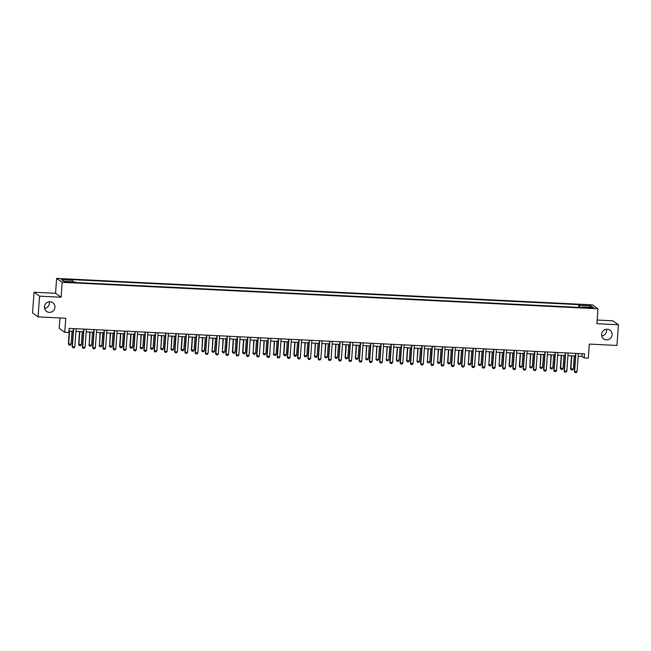 <?xml version="1.0" encoding="UTF-8"?>
<svg xmlns="http://www.w3.org/2000/svg" width="651" height="651" viewBox="0 0 651 651"><rect width="100%" height="100%" fill="white"/><g stroke="black" fill="none" stroke-linecap="round" stroke-linejoin="round"><path stroke-width="0.98" d="M49.273 301.779A5.346 5.216 -54.6 0 1 44.577 308.395M54.944 307.313A5.346 5.216 -54.6 0 1 46.603 311.414A5.346 5.216 -54.6 0 1 47.482 302.3A5.346 5.216 -54.6 0 1 54.944 307.313M606.423 329.292A5.346 5.216 -54.6 0 1 601.727 335.908M612.095 334.826A5.346 5.216 -54.6 0 1 603.746 338.927A5.346 5.216 -54.6 0 1 604.624 329.805A5.346 5.216 -54.6 0 1 612.095 334.826M68.355 282.388L70.544 282.241L65.206 281.859L68.355 282.388M59.965 317.948L59.217 328.373L64.758 332.303L68.86 332.506L69.152 328.373L584.484 353.81L584.183 357.952L588.284 358.156L589.293 344.086L616.969 345.453L618.45 324.751L612.908 320.821L597.187 320.04M34.031 292.234L32.55 312.936L38.092 316.866L39.573 296.172L61.096 297.23L62.171 282.331L56.629 278.4L55.555 293.3L34.031 292.234L39.573 296.172M62.171 282.331L597.992 308.786L592.451 304.855L56.629 278.4M591.018 307.573L587.096 307.63L591.946 308.232L594.07 308.086L591.018 307.573L590.978 308.183M579.927 307.427L579.724 305.295L578.812 304.652L71.683 279.613L72.595 280.255L72.741 281.785M579.724 305.295L590.791 305.84L593.094 307.475L582.027 306.93L581.856 307.524M72.595 280.255L61.519 279.71L63.831 281.346L74.898 281.891L75.809 282.534L582.938 307.573L582.027 306.93M64.758 332.303L65.767 318.233L38.092 316.866M597.992 308.786L596.926 323.693L618.45 324.751M578.161 356.17L581.937 356.357L584.183 357.952M68.965 331.034L73.213 331.237M75.955 331.375L83.458 331.75M86.201 331.88L93.711 332.254M96.454 332.384L103.957 332.759M106.699 332.897L114.21 333.263M116.952 333.402L124.455 333.768M127.197 333.906L134.708 334.28M137.451 334.411L144.953 334.785M147.696 334.915L155.207 335.289M157.949 335.428L165.452 335.794M168.194 335.932L175.705 336.298M178.447 336.437L185.95 336.803M188.692 336.941L196.203 337.316M198.946 337.446L206.448 337.82M209.191 337.95L216.702 338.325M219.444 338.463L226.947 338.829M229.689 338.968L237.2 339.334M239.942 339.472L247.445 339.846M250.187 339.977L257.698 340.351M260.441 340.481L267.943 340.855M270.686 340.994L278.197 341.36M280.939 341.498L288.442 341.865M291.184 342.003L298.695 342.377M301.437 342.507L308.94 342.882M311.683 343.012L319.193 343.386M321.936 343.525L329.439 343.891M332.181 344.029L339.692 344.395M342.434 344.534L349.937 344.9M352.679 345.038L360.19 345.412M362.933 345.543L370.435 345.917M373.178 346.047L380.689 346.422M383.431 346.56L390.934 346.926M393.676 347.064L401.187 347.431M403.929 347.569L411.432 347.943M414.174 348.073L421.685 348.448M424.428 348.578L431.93 348.952M434.673 349.091L442.184 349.457M444.926 349.595L452.429 349.961M455.171 350.1L462.682 350.474M465.424 350.604L472.927 350.979M475.669 351.109L483.18 351.483M485.923 351.621L493.425 351.988M496.168 352.126L503.679 352.492M506.421 352.63L513.924 352.997M516.666 353.135L524.177 353.509M526.919 353.639L534.422 354.014M537.165 354.144L544.675 354.518M547.418 354.657L554.921 355.023M557.663 355.161L565.174 355.527M567.916 355.666L575.419 356.04M582.132 353.696L581.937 356.357M578.812 304.652L578.617 307.362M589.594 307.305L590.791 305.84M61.096 297.23L55.555 293.3M578.348 353.509L577.055 371.631L576.249 372.6L575.02 372.543L574.32 371.322L575.614 353.379M577.055 371.631L574.597 371.518L575.891 353.387M575.02 372.543L574.32 371.322M571.497 355.845L570.577 368.661L573.311 368.979L574.239 355.975M573.311 368.979L572.506 369.947L571.277 369.882L570.577 368.661M571.781 355.861L570.846 368.857L571.277 369.882M568.103 353.005L566.801 371.127L565.996 372.095L564.767 372.038L564.075 370.818L565.361 352.866M566.801 371.127L564.344 371.005L565.646 352.883M564.767 372.038L564.075 370.818M557.85 352.5L556.556 370.622L555.751 371.591L554.522 371.526L553.822 370.313L555.116 352.362M556.556 370.622L554.099 370.5L555.393 352.378M554.522 371.526L553.822 370.313M547.605 351.996L546.303 370.118L545.497 371.086L544.269 371.021L543.577 369.801L544.863 351.857M546.303 370.118L543.845 369.996L545.147 351.874M544.269 371.021L543.577 369.801M561.252 355.34L560.332 368.157L563.058 368.474L563.994 355.47M563.058 368.474L562.252 369.434L561.024 369.377L560.332 368.157M561.528 355.348L560.601 368.352L561.024 369.377M550.998 354.828L550.347 367.839L552.813 367.961L553.741 354.966M552.813 367.961L552.007 368.93L550.779 368.873L550.079 367.652M551.283 354.844L550.347 367.839L550.779 368.873M540.753 354.323L540.102 367.335L542.56 367.457L543.495 354.461M542.56 367.457L541.754 368.425L540.525 368.36L539.834 367.148M541.03 354.339L540.102 367.335L540.525 368.36M537.352 351.491L536.058 369.613L535.252 370.574L534.023 370.517L533.324 369.296L534.617 351.353M536.058 369.613L533.6 369.491L534.894 351.369M534.023 370.517L533.324 369.296M530.5 353.818L529.849 366.83L532.315 366.952L533.242 353.957M532.315 366.952L531.509 367.921L530.28 367.856L529.58 366.643M530.785 353.835L529.849 366.83L530.28 367.856M527.107 350.979L525.805 369.109L524.999 370.069L523.77 370.012L523.078 368.791L524.364 350.848M525.805 369.109L523.347 368.987L524.649 350.856M523.77 370.012L523.078 368.791M516.853 350.474L515.559 368.596L514.754 369.565L513.525 369.508L512.825 368.287L514.119 350.344M515.559 368.596L513.102 368.474L514.396 350.352M513.525 369.508L512.825 368.287M506.608 349.969L505.306 368.092L504.501 369.06L503.272 368.995L502.58 367.782L503.866 349.831M505.306 368.092L502.849 367.97L504.151 349.847M503.272 368.995L502.58 367.782M496.355 349.465L495.061 367.587L494.255 368.556L493.027 368.49L492.327 367.278L493.621 349.327M495.061 367.587L492.604 367.465L493.897 349.343M493.027 368.49L492.327 367.278M486.11 348.96L484.808 367.083L484.002 368.043L482.773 367.986L482.082 366.765L483.368 348.822M484.808 367.083L482.35 366.961L483.652 348.838M482.773 367.986L482.082 366.765M520.255 353.314L519.335 366.131L522.061 366.448L522.997 353.444M522.061 366.448L521.256 367.416L520.027 367.351L519.335 366.131M520.531 353.33L519.604 366.326L520.027 367.351M510.002 352.809L509.082 365.626L511.816 365.943L512.744 352.94M511.816 365.943L511.011 366.904L509.782 366.847L509.082 365.626M510.286 352.818L509.351 365.821L509.782 366.847M499.756 352.297L499.105 365.317L501.563 365.431L502.499 352.435M501.563 365.431L500.757 366.399L499.529 366.342L498.837 365.121M500.033 352.313L499.105 365.317L499.529 366.342M489.503 351.792L488.852 364.804L491.318 364.926L492.246 351.931M491.318 364.926L490.512 365.895L489.283 365.838L488.584 364.617M489.788 351.809L488.852 364.804L489.283 365.838M479.258 351.288L478.607 364.3L481.065 364.422L482 351.426M481.065 364.422L480.259 365.39L479.03 365.325L478.339 364.112M479.535 351.304L478.607 364.3L479.03 365.325M475.857 348.448L474.563 366.578L473.757 367.538L472.528 367.481L471.829 366.261L473.122 348.318M474.563 366.578L472.105 366.456L473.399 348.326M472.528 367.481L471.829 366.261M469.005 350.783L468.354 363.795L470.819 363.917L471.747 350.922M470.819 363.917L470.014 364.885L468.785 364.82L468.085 363.6M469.29 350.799L468.354 363.795L468.785 364.82M465.611 347.943L464.309 366.065L463.504 367.034L462.275 366.977L461.583 365.756L462.869 347.813M464.309 366.065L461.852 365.943L463.154 347.821M462.275 366.977L461.583 365.756M458.76 350.279L457.84 363.095L460.566 363.413L461.502 350.409M460.566 363.413L459.761 364.373L458.532 364.316L457.84 363.095M459.036 350.287L458.109 363.291L458.532 364.316M455.358 347.439L454.064 365.561L453.259 366.529L452.03 366.464L451.33 365.252L452.624 347.3M454.064 365.561L451.607 365.439L452.901 347.317M452.03 366.464L451.33 365.252M448.506 349.774L447.587 362.591L450.321 362.908L451.249 349.904M450.321 362.908L449.515 363.868L448.287 363.811L447.587 362.591M448.791 349.782L447.855 362.786L448.287 363.811M445.113 346.934L443.811 365.056L443.005 366.025L441.777 365.96L441.085 364.747L442.371 346.796M443.811 365.056L441.354 364.934L442.656 346.812M441.777 365.96L441.085 364.747M438.261 349.261L437.61 362.273L440.068 362.395L441.004 349.4M440.068 362.395L439.262 363.364L438.033 363.307L437.342 362.086M438.538 349.278L437.61 362.273L438.033 363.307M434.86 346.43L433.566 364.552L432.76 365.52L431.532 365.455L430.832 364.235L432.126 346.291M433.566 364.552L431.108 364.43L432.402 346.308M431.532 365.455L430.832 364.235M428.008 348.757L427.357 361.769L429.823 361.891L430.75 348.895M429.823 361.891L429.017 362.859L427.788 362.794L427.089 361.582M428.293 348.773L427.357 361.769L427.788 362.794M424.615 345.917L423.313 364.047L422.507 365.008L421.278 364.951L420.587 363.73L421.872 345.787M423.313 364.047L420.855 363.925L422.157 345.803M421.278 364.951L420.587 363.73M417.763 348.252L417.112 361.264L419.57 361.386L420.505 348.391M419.57 361.386L418.764 362.355L417.535 362.29L416.843 361.077M418.04 348.269L417.112 361.264L417.535 362.29M414.361 345.412L413.068 363.535L412.262 364.503L411.033 364.446L410.333 363.225L411.627 345.282M413.068 363.535L410.61 363.421L411.904 345.29M411.033 364.446L410.333 363.225M404.116 344.908L402.814 363.03L402.009 363.999L400.78 363.942L400.088 362.721L401.374 344.77M402.814 363.03L400.357 362.908L401.659 344.786M400.78 363.942L400.088 362.721M393.863 344.403L392.569 362.526L391.764 363.494L390.535 363.429L389.835 362.216L391.129 344.265M392.569 362.526L390.112 362.404L391.406 344.281M390.535 363.429L389.835 362.216M383.618 343.899L382.316 362.021L381.51 362.989L380.282 362.924L379.59 361.704L380.876 343.761M382.316 362.021L379.858 361.899L381.16 343.777M380.282 362.924L379.59 361.704M373.365 343.394L372.071 361.517L371.265 362.477L370.037 362.42L369.337 361.199L370.631 343.256M372.071 361.517L369.613 361.395L370.907 343.272M370.037 362.42L369.337 361.199M363.12 342.882L361.818 361.012L361.012 361.972L359.783 361.915L359.092 360.695L360.377 342.751M361.818 361.012L359.36 360.89L360.662 342.76M359.783 361.915L359.092 360.695M352.866 342.377L351.573 360.499L350.767 361.468L349.538 361.411L348.838 360.19L350.132 342.247M351.573 360.499L349.115 360.377L350.409 342.255M349.538 361.411L348.838 360.19M342.621 341.873L341.319 359.995L340.514 360.963L339.285 360.898L338.593 359.686L339.879 341.734M341.319 359.995L338.862 359.873L340.164 341.751M339.285 360.898L338.593 359.686M332.368 341.368L331.074 359.49L330.269 360.459L329.04 360.394L328.34 359.181L329.634 341.23M331.074 359.49L328.617 359.368L329.911 341.246M329.04 360.394L328.34 359.181M322.123 340.864L320.821 358.986L320.015 359.946L318.787 359.889L318.095 358.668L319.381 340.725M320.821 358.986L318.363 358.864L319.665 340.742M318.787 359.889L318.095 358.668M311.87 340.351L310.576 358.481L309.77 359.442L308.541 359.385L307.842 358.164L309.135 340.221M310.576 358.481L308.118 358.359L309.412 340.229M308.541 359.385L307.842 358.164M301.625 339.846L300.323 357.969L299.517 358.937L298.288 358.88L297.597 357.659L298.882 339.716M300.323 357.969L297.865 357.847L299.167 339.724M298.288 358.88L297.597 357.659M291.371 339.342L290.077 357.464L289.272 358.432L288.043 358.367L287.343 357.155L288.637 339.204M290.077 357.464L287.62 357.342L288.914 339.22M288.043 358.367L287.343 357.155M281.126 338.837L279.824 356.96L279.019 357.928L277.79 357.863L277.098 356.65L278.384 338.699M279.824 356.96L277.367 356.838L278.669 338.715M277.79 357.863L277.098 356.65M270.873 338.333L269.579 356.455L268.773 357.423L267.545 357.358L266.845 356.138L268.139 338.195M269.579 356.455L267.122 356.333L268.415 338.211M267.545 357.358L266.845 356.138M260.628 337.82L259.326 355.951L258.52 356.911L257.291 356.854L256.6 355.633L257.886 337.69M259.326 355.951L256.868 355.828L258.17 337.706M257.291 356.854L256.6 355.633M250.375 337.316L249.081 355.438L248.275 356.406L247.046 356.349L246.347 355.129L247.64 337.185M249.081 355.438L246.623 355.324L247.917 337.194M247.046 356.349L246.347 355.129M240.129 336.811L238.827 354.933L238.022 355.902L236.793 355.845L236.101 354.624L237.387 336.673M238.827 354.933L236.37 354.811L237.672 336.689M236.793 355.845L236.101 354.624M407.51 347.748L406.59 360.564L409.324 360.882L410.252 347.878M409.324 360.882L408.519 361.842L407.29 361.785L406.59 360.564M407.795 347.764L406.859 360.76L407.29 361.785M397.265 347.243L396.345 360.06L399.071 360.377L400.007 347.374M399.071 360.377L398.266 361.338L397.037 361.281L396.345 360.06M397.541 347.252L396.614 360.255L397.037 361.281M387.011 346.731L386.36 359.743L388.826 359.865L389.754 346.869M388.826 359.865L388.02 360.833L386.792 360.776L386.092 359.555M387.296 346.747L386.36 359.743L386.792 360.776M376.766 346.226L376.115 359.238L378.573 359.36L379.509 346.365M378.573 359.36L377.767 360.329L376.538 360.263L375.847 359.051M377.043 346.242L376.115 359.238L376.538 360.263M366.513 345.722L365.862 358.734L368.328 358.856L369.255 345.86M368.328 358.856L367.522 359.824L366.293 359.759L365.593 358.546M366.798 345.738L365.862 358.734L366.293 359.759M356.268 345.217L355.348 358.034L358.074 358.351L359.01 345.347M358.074 358.351L357.269 359.319L356.04 359.254L355.348 358.034M356.545 345.233L355.617 358.229L356.04 359.254M346.015 344.713L345.095 357.529L347.829 357.847L348.757 344.843M347.829 357.847L347.024 358.807L345.795 358.75L345.095 357.529M346.299 344.721L345.364 357.725L345.795 358.75M335.77 344.2L335.119 357.22L337.576 357.334L338.512 344.338M337.576 357.334L336.77 358.302L335.542 358.245L334.85 357.025M336.046 344.216L335.119 357.22L335.542 358.245M325.516 343.695L324.865 356.707L327.331 356.829L328.259 343.834M327.331 356.829L326.525 357.798L325.297 357.741L324.597 356.52M325.801 343.712L324.865 356.707L325.297 357.741M315.271 343.191L314.62 356.203L317.078 356.325L318.014 343.329M317.078 356.325L316.272 357.293L315.043 357.228L314.352 356.016M315.548 343.207L314.62 356.203L315.043 357.228M305.018 342.686L304.367 355.698L306.833 355.82L307.76 342.825M306.833 355.82L306.027 356.789L304.798 356.724L304.098 355.503M305.303 342.703L304.367 355.698L304.798 356.724M294.773 342.182L293.853 354.998L296.579 355.316L297.515 342.312M296.579 355.316L295.774 356.276L294.545 356.219L293.853 354.998M295.049 342.19L294.122 355.194L294.545 356.219M284.52 341.677L283.6 354.494L286.334 354.811L287.262 341.808M286.334 354.811L285.529 355.772L284.3 355.715L283.6 354.494M284.804 341.685L283.869 354.689L284.3 355.715M274.274 341.165L273.623 354.177L276.081 354.299L277.017 341.303M276.081 354.299L275.275 355.267L274.047 355.21L273.355 353.989M274.551 341.181L273.623 354.177L274.047 355.21M264.021 340.66L263.37 353.672L265.836 353.794L266.764 340.798M265.836 353.794L265.03 354.762L263.801 354.697L263.102 353.485M264.306 340.676L263.37 353.672L263.801 354.697M253.776 340.156L253.125 353.167L255.583 353.29L256.518 340.294M255.583 353.29L254.777 354.258L253.548 354.193L252.857 352.98M254.053 340.172L253.125 353.167L253.548 354.193M243.523 339.651L242.603 352.468L245.337 352.785L246.265 339.781M245.337 352.785L244.532 353.745L243.303 353.688L242.603 352.468M243.808 339.659L242.872 352.663L243.303 353.688M233.278 339.147L232.358 351.963L235.084 352.281L236.02 339.277M235.084 352.281L234.279 353.241L233.05 353.184L232.358 351.963M233.554 339.155L232.627 352.158L233.05 353.184M229.876 336.307L228.582 354.429L227.777 355.397L226.548 355.332L225.848 354.12L227.142 336.168M228.582 354.429L226.125 354.307L227.419 336.185M226.548 355.332L225.848 354.12M223.024 338.634L222.373 351.646L224.839 351.768L225.767 338.772M224.839 351.768L224.034 352.736L222.805 352.679L222.105 351.459M223.309 338.65L222.373 351.646L222.805 352.679M219.631 335.802L218.329 353.924L217.524 354.893L216.295 354.828L215.603 353.607L216.889 335.664M218.329 353.924L215.872 353.802L217.174 335.68M216.295 354.828L215.603 353.607M212.779 338.129L212.128 351.141L214.586 351.263L215.522 338.268M214.586 351.263L213.78 352.232L212.551 352.167L211.86 350.954M213.056 338.146L212.128 351.141L212.551 352.167M209.378 335.298L208.084 353.42L207.278 354.38L206.05 354.323L205.35 353.102L206.644 335.159M208.084 353.42L205.626 353.298L206.92 335.175M206.05 354.323L205.35 353.102M202.526 337.625L201.875 350.637L204.341 350.759L205.268 337.763M204.341 350.759L203.535 351.727L202.306 351.662L201.607 350.45M202.811 337.641L201.875 350.637L202.306 351.662M199.133 334.785L197.831 352.915L197.025 353.875L195.796 353.818L195.105 352.598L196.39 334.655M197.831 352.915L195.373 352.793L196.675 334.663M195.796 353.818L195.105 352.598M192.281 337.12L191.361 349.937L194.088 350.254L195.023 337.251M194.088 350.254L193.282 351.223L192.053 351.158L191.361 349.937M192.558 337.137L191.63 350.132L192.053 351.158M188.88 334.28L187.586 352.403L186.78 353.371L185.551 353.314L184.851 352.093L186.145 334.15M187.586 352.403L185.128 352.281L186.422 334.158M185.551 353.314L184.851 352.093M182.028 336.616L181.108 349.432L183.842 349.75L184.77 336.746M183.842 349.75L183.037 350.71L181.808 350.653L181.108 349.432M182.313 336.624L181.377 349.628L181.808 350.653M178.634 333.776L177.332 351.898L176.527 352.866L175.298 352.801L174.606 351.589L175.892 333.637M177.332 351.898L174.875 351.776L176.177 333.654M175.298 352.801L174.606 351.589M171.783 336.103L171.132 349.123L173.589 349.237L174.525 336.241M173.589 349.237L172.784 350.205L171.555 350.148L170.863 348.928M172.059 336.119L171.132 349.123L171.555 350.148M168.381 333.271L167.087 351.394L166.282 352.362L165.053 352.297L164.353 351.076L165.647 333.133M167.087 351.394L164.63 351.271L165.924 333.149M165.053 352.297L164.353 351.076M161.529 335.599L160.878 348.61L163.344 348.733L164.272 335.737M163.344 348.733L162.538 349.701L161.31 349.644L160.61 348.423M161.814 335.615L160.878 348.61L161.31 349.644M158.136 332.767L156.834 350.889L156.028 351.849L154.8 351.792L154.108 350.572L155.394 332.628M156.834 350.889L154.377 350.767L155.679 332.645M154.8 351.792L154.108 350.572M151.284 335.094L150.633 348.106L153.091 348.228L154.027 335.232M153.091 348.228L152.285 349.196L151.056 349.131L150.365 347.919M151.561 335.11L150.633 348.106L151.056 349.131M147.883 332.254L146.589 350.384L145.783 351.345L144.555 351.288L143.855 350.067L145.149 332.124M146.589 350.384L144.131 350.262L145.425 332.132M144.555 351.288L143.855 350.067M141.031 334.59L140.38 347.601L142.846 347.724L143.773 334.728M142.846 347.724L142.04 348.692L140.811 348.627L140.111 347.406M141.316 334.606L140.38 347.601L140.811 348.627M137.638 331.75L136.336 349.872L135.53 350.84L134.301 350.783L133.61 349.563L134.895 331.619M136.336 349.872L133.878 349.75L135.18 331.628M134.301 350.783L133.61 349.563M130.786 334.085L129.866 346.902L132.592 347.219L133.528 334.215M132.592 347.219L131.787 348.179L130.558 348.122L129.866 346.902M131.063 334.093L130.135 347.097L130.558 348.122M127.384 331.245L126.091 349.367L125.285 350.336L124.056 350.271L123.356 349.058L124.65 331.107M126.091 349.367L123.633 349.245L124.927 331.123M124.056 350.271L123.356 349.058M117.139 330.741L115.837 348.863L115.032 349.831L113.803 349.766L113.111 348.554L114.397 330.602M115.837 348.863L113.38 348.741L114.682 330.618M113.803 349.766L113.111 348.554M106.886 330.236L105.592 348.358L104.787 349.327L103.558 349.261L102.858 348.041L104.152 330.098M105.592 348.358L103.135 348.236L104.429 330.114M103.558 349.261L102.858 348.041M96.641 329.723L95.339 347.854L94.533 348.814L93.305 348.757L92.613 347.536L93.899 329.593M95.339 347.854L92.881 347.732L94.183 329.609M93.305 348.757L92.613 347.536M120.533 333.581L119.613 346.397L122.347 346.714L123.275 333.711M122.347 346.714L121.542 347.675L120.313 347.618L119.613 346.397M120.817 333.589L119.882 346.592L120.313 347.618M110.288 333.068L109.637 346.08L112.094 346.202L113.03 333.206M112.094 346.202L111.288 347.17L110.06 347.113L109.368 345.893M110.564 333.084L109.637 346.08L110.06 347.113M100.034 332.563L99.383 345.575L101.849 345.697L102.777 332.702M101.849 345.697L101.043 346.666L99.815 346.601L99.115 345.388M100.319 332.58L99.383 345.575L99.815 346.601M89.789 332.059L89.138 345.071L91.596 345.193L92.532 332.197M91.596 345.193L90.79 346.161L89.561 346.096L88.87 344.884M90.066 332.075L89.138 345.071L89.561 346.096M86.388 329.219L85.094 347.341L84.288 348.309L83.059 348.252L82.36 347.032L83.653 329.089M85.094 347.341L82.636 347.227L83.93 329.097M83.059 348.252L82.36 347.032M79.536 331.554L78.616 344.371L81.351 344.688L82.278 331.685M81.351 344.688L80.545 345.648L79.316 345.591L78.616 344.371M79.821 331.562L78.885 344.566L79.316 345.591M76.143 328.714L74.841 346.837L74.035 347.805L72.806 347.748L72.115 346.527L73.4 328.576M74.841 346.837L72.383 346.714L73.685 328.592M72.806 347.748L72.115 346.527M69.291 331.05L68.371 343.866L71.097 344.184L72.033 331.18M71.097 344.184L70.292 345.144L69.063 345.087L68.371 343.866M69.567 331.058L68.64 344.062L69.063 345.087M589.171 308.078L589.212 307.484"/></g></svg>
